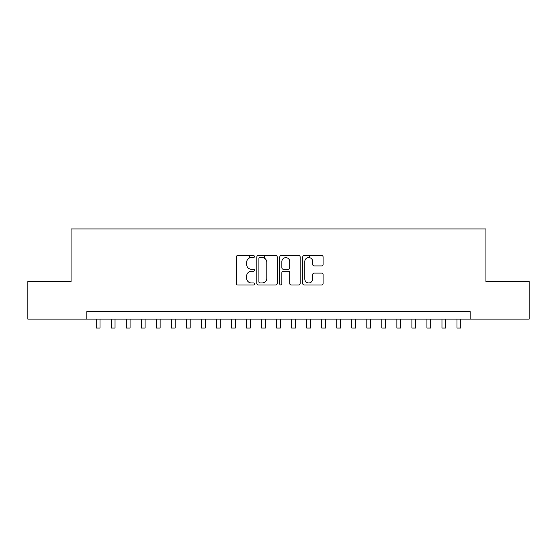 <?xml version="1.0" encoding="UTF-8"?>
<svg xmlns="http://www.w3.org/2000/svg" width="557" height="557" viewBox="0 0 557 557"><rect width="100%" height="100%" fill="white"/><g stroke="black" fill="none" stroke-linecap="round" stroke-linejoin="round"><path stroke-width="0.84" d="M254.452 256.547A1.03 1.03 0 0 0 253.414 255.517L237.742 255.517A1.476 1.476 0 0 0 236.265 256.993L236.265 283.548A1.476 1.476 0 0 0 237.742 285.024L253.414 285.024A1.03 1.03 0 0 0 254.452 283.993A1.03 1.03 0 0 0 253.414 282.956L251.388 282.956A4.721 4.721 0 0 1 246.667 278.235L246.667 276.021A4.721 4.721 0 0 1 251.388 271.301L253.414 271.301A1.03 1.03 0 0 0 254.452 270.27A1.03 1.03 0 0 0 253.414 269.24L251.388 269.24A4.721 4.721 0 0 1 246.667 264.519L246.667 262.305A4.721 4.721 0 0 1 251.388 257.585L253.414 257.585A1.03 1.03 0 0 0 254.452 256.547M321.619 265.919A1.476 1.476 0 0 0 323.095 264.443L323.095 256.993A1.476 1.476 0 0 0 321.619 255.517L304.213 255.517A1.476 1.476 0 0 0 302.736 256.993L302.736 283.548A1.476 1.476 0 0 0 304.213 285.024L321.619 285.024A1.476 1.476 0 0 0 323.095 283.548L323.095 274.552A1.476 1.476 0 0 0 321.619 273.076L314.169 273.076A1.476 1.476 0 0 0 312.693 274.552L312.693 279.015A3.948 3.948 0 0 1 308.745 282.956A3.948 3.948 0 0 1 304.797 279.015L304.797 261.525A3.948 3.948 0 0 1 308.745 257.585A3.948 3.948 0 0 1 312.693 261.525L312.693 264.443A1.476 1.476 0 0 0 314.169 265.919L321.619 265.919M86.85 319.119L27.85 319.119L27.85 281.543L71.066 281.543L71.066 228.934L485.934 228.934L485.934 281.543L529.15 281.543L529.15 319.119L470.15 319.119L470.15 311.607L86.85 311.607L86.85 319.119L470.15 319.119M277.212 256.993A1.476 1.476 0 0 0 275.736 255.517L258.323 255.517A1.476 1.476 0 0 0 256.847 256.993L256.847 283.548A1.476 1.476 0 0 0 258.323 285.024L275.736 285.024A1.476 1.476 0 0 0 277.212 283.548L277.212 256.993M281.264 255.517L298.677 255.517A1.476 1.476 0 0 1 300.153 256.993L300.153 283.548A1.476 1.476 0 0 1 298.677 285.024L291.227 285.024A1.476 1.476 0 0 1 289.751 283.548L289.751 272.777A1.476 1.476 0 0 0 288.275 271.301L283.332 271.301A1.476 1.476 0 0 0 281.856 272.777L281.856 283.993A1.03 1.03 0 0 1 280.825 285.024A1.03 1.03 0 0 1 279.788 283.993L279.788 256.993A1.476 1.476 0 0 1 281.264 255.517M259.945 257.585A1.03 1.03 0 0 0 258.914 258.615L258.914 281.926A1.03 1.03 0 0 0 259.945 282.956L262.082 282.956A4.721 4.721 0 0 0 266.81 278.235L266.81 262.305A4.721 4.721 0 0 0 262.082 257.585L259.945 257.585M289.751 261.602A3.948 3.948 0 0 0 285.804 257.654A3.948 3.948 0 0 0 281.856 261.602L281.856 267.764A1.476 1.476 0 0 0 283.332 269.24L288.275 269.24A1.476 1.476 0 0 0 289.751 267.764L289.751 261.602M96.243 319.119L96.243 328.066L100.002 328.066L100.002 319.119M111.275 319.119L111.275 328.066L115.034 328.066L115.034 319.119M126.307 319.119L126.307 328.066L130.066 328.066L130.066 319.119M141.339 319.119L141.339 328.066L145.099 328.066L145.099 319.119M156.371 319.119L156.371 328.066L160.131 328.066L160.131 319.119M171.403 319.119L171.403 328.066L175.156 328.066L175.156 319.119M186.435 319.119L186.435 328.066L190.188 328.066L190.188 319.119M201.467 319.119L201.467 328.066L205.22 328.066L205.22 319.119M216.492 319.119L216.492 328.066L220.252 328.066L220.252 319.119M231.524 319.119L231.524 328.066L235.284 328.066L235.284 319.119M249.341 258.051L249.341 255.517M246.556 319.119L246.556 328.066L250.316 328.066L250.316 319.119M264.373 258.17L264.373 255.517M261.588 319.119L261.588 328.066L265.348 328.066L265.348 319.119M276.62 319.119L276.62 328.066L280.38 328.066L280.38 319.119M291.652 319.119L291.652 328.066L295.412 328.066L295.412 319.119M309.462 257.647L309.462 255.517M306.684 319.119L306.684 328.066L310.444 328.066L310.444 319.119M321.716 319.119L321.716 328.066L325.476 328.066L325.476 319.119M336.748 319.119L336.748 328.066L340.508 328.066L340.508 319.119M351.78 319.119L351.78 328.066L355.533 328.066L355.533 319.119M366.812 319.119L366.812 328.066L370.565 328.066L370.565 319.119M381.844 319.119L381.844 328.066L385.597 328.066L385.597 319.119M396.869 319.119L396.869 328.066L400.629 328.066L400.629 319.119M411.902 319.119L411.902 328.066L415.661 328.066L415.661 319.119M426.934 319.119L426.934 328.066L430.693 328.066L430.693 319.119M441.966 319.119L441.966 328.066L445.725 328.066L445.725 319.119M456.998 319.119L456.998 328.066L460.757 328.066L460.757 319.119"/></g></svg>

